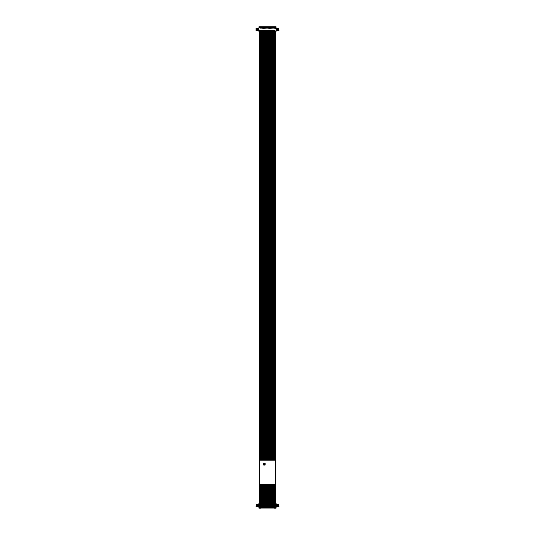 <?xml version="1.0" encoding="UTF-8"?>
<svg xmlns="http://www.w3.org/2000/svg" width="535" height="535" viewBox="0 0 535 535"><rect width="100%" height="100%" fill="white"/><g stroke="black" fill="none" stroke-linecap="round" stroke-linejoin="round"><path stroke-width="0.8" d="M275.217 508.083L259.783 508.083M258.98 508.083L259.783 508.25M275.217 508.25L276.02 508.083M259.783 507.635L275.217 507.635M274.936 507.782L274.936 508.25M260.063 507.782L260.063 508.25M258.98 503.141L259.549 503.141M276.02 503.141L259.829 503.448L259.549 502.974M274.89 502.974L259.829 502.974M256.205 504.224L256.058 506.999L256.82 506.999L256.82 504.224L256.205 504.224L256.205 506.999L256.205 504.224M256.82 504.224L257.489 504.224L257.489 506.999L258.626 506.999L258.626 505.1M258.666 504.224L258.666 505.1L258.9 504.224L257.489 504.224M256.82 506.999L257.489 506.999M278.795 506.999L278.795 504.224L278.942 506.999L276.1 506.999M276.1 504.224L276.147 505.1M276.628 505.1L276.628 506.999L276.334 504.224M276.602 504.224L278.795 504.224M275.451 503.589L275.171 502.974M258.666 505.1L258.372 506.999L258.465 505.1M258.9 505.1L258.9 504.224M259.729 504.177L259.729 503.515L275.271 503.515L275.271 503.141L276.1 503.141L276.1 504.177L259.375 504.177L269.225 504.177M274.863 504.177L259.656 504.458L259.656 505.869L259.401 504.204L258.9 504.177L258.9 508.083L259.943 508.083L259.943 507.708M269.406 504.177L271.459 504.177M272.268 504.177L273.786 504.177M271.693 504.177L272.148 504.177M274.783 504.177L273.866 504.177M276.1 504.177L276.1 505.588L275.625 505.588L275.625 504.177M275.819 505.869L275.344 505.869L276.073 505.615L276.073 507.019L276.1 505.588L276.1 508.083L275.057 508.083L275.057 507.708M275.271 503.515L275.271 504.177M259.181 503.141L259.729 503.515M258.9 503.141L258.9 504.177M259.375 505.588L258.9 505.588L259.375 505.588L259.375 504.177L259.401 505.615L258.927 505.615L258.9 507.046L276.1 507.046L258.927 507.019L258.9 505.588M276.1 505.588L275.599 505.615L275.599 504.204L259.656 504.458M275.344 505.869L275.344 504.458M259.729 507.046L259.729 507.708L275.271 507.708L275.271 507.046M259.656 505.869L259.181 505.869M259.181 506.765L275.819 506.765M260.839 505.742L260.839 506.678L259.803 506.678L259.803 505.742L260.839 505.742L260.839 506.678M262.036 505.742L262.036 506.678L261 506.678L261 505.742L262.036 505.742L262.036 506.678M263.233 505.742L263.233 506.678L262.197 506.678L262.197 505.742L263.233 505.742L263.233 506.678M264.43 505.742L264.43 506.678L263.394 506.678L263.394 505.742L264.43 505.742L264.43 506.678M265.627 505.742L265.627 506.678L264.591 506.678L264.591 505.742L265.627 505.742L265.627 506.678M266.825 505.742L266.825 506.678L265.788 506.678L265.788 505.742L266.825 505.742L266.825 506.678M268.015 505.742L268.015 506.678L266.985 506.678L266.985 505.742L268.015 505.742L268.015 506.678M269.212 505.742L269.212 506.678L268.175 506.678L268.175 505.742L269.212 505.742L269.212 506.678M270.409 505.742L270.409 506.678L269.373 506.678L269.373 505.742L270.409 505.742L270.409 506.678M271.606 505.742L271.606 506.678L270.57 506.678L270.57 505.742L271.606 505.742L271.606 506.678M272.803 505.742L272.803 506.678L271.767 506.678L271.767 505.742L272.803 505.742L272.803 506.678M262.036 504.545L262.036 505.488L261 505.488L261 504.545L262.036 504.545L262.036 505.488M263.233 504.545L263.233 505.488L262.197 505.488L262.197 504.545L263.233 504.545L263.233 505.488M264.43 504.545L264.43 505.488L263.394 505.488L263.394 504.545L264.43 504.545L264.43 505.488M265.627 504.545L265.627 505.488L264.591 505.488L264.591 504.545L265.627 504.545L265.627 505.488M266.825 504.545L266.825 505.488L265.788 505.488L265.788 504.545L266.825 504.545L266.825 505.488M268.015 504.545L268.015 505.488L266.985 505.488L266.985 504.545L268.015 504.545L268.015 505.488M269.212 504.545L269.212 505.488L268.175 505.488L268.175 504.545L269.212 504.545L269.212 505.488M270.409 504.545L270.409 505.488L269.373 505.488L269.373 504.545L270.409 504.545L270.409 505.488M271.606 504.545L271.606 505.488L270.57 505.488L270.57 504.545L271.606 504.545L271.606 505.488M272.803 504.545L272.803 505.488L271.767 505.488L271.767 504.545L272.803 504.545L272.803 505.488M274 504.545L274 505.488L272.964 505.488L272.964 504.545L274 504.545L274 505.488M260.839 504.545L260.839 505.488L259.803 505.488L259.803 504.545L260.839 504.545L260.839 505.488M274 505.742L274 506.678L272.964 506.678L272.964 505.742L274 505.742L274 506.678M275.197 504.545L275.197 505.488L274.161 505.488L274.161 504.545L275.197 504.545L275.197 505.488M275.197 505.742L275.197 506.678L274.161 506.678L274.161 505.742L275.197 505.742L275.197 506.678M260.585 506.424L260.057 506.424L259.803 505.742M260.057 505.996L260.585 505.996M261.782 506.424L261.254 506.424L261 505.742M261.254 505.996L261.782 505.996M262.979 506.424L262.451 506.424L262.197 505.742M262.451 505.996L262.979 505.996M264.176 506.424L263.648 506.424L263.394 505.742M263.648 505.996L264.176 505.996M265.373 506.424L264.845 506.424L264.591 505.742M264.591 506.678L265.373 505.996M266.57 506.424L266.042 506.424L265.788 505.742M266.042 505.996L266.57 505.996M267.761 506.424L267.239 506.424L266.985 505.742M267.239 505.996L267.761 505.996M268.958 506.424L268.43 506.424L268.175 505.742M268.43 505.996L268.958 505.996M269.627 505.996L270.155 505.996L269.627 506.424L269.373 505.742M271.352 506.424L270.824 506.424L270.57 505.742M270.824 505.996L271.352 505.996M272.549 506.424L272.021 506.424L271.767 505.742M272.021 505.996L272.549 505.996M261.782 505.234L261.254 505.234L261 504.545M261.254 504.799L261.782 504.799M262.979 505.234L262.451 505.234L262.197 504.545M262.451 504.799L262.979 504.799M264.176 505.234L263.648 505.234L263.394 504.545M263.648 504.799L264.176 504.799M265.373 505.234L264.845 505.234L264.591 504.545M264.845 504.799L265.373 504.799M266.57 505.234L266.042 505.234L265.788 504.545M266.042 504.799L266.57 504.799M267.761 505.234L267.239 505.234L266.985 504.545M267.239 504.799L267.761 504.799M268.958 505.234L268.43 505.234L268.175 504.545M268.43 504.799L268.958 504.799M270.155 505.234L269.627 505.234L269.373 504.545M269.627 504.799L270.155 504.799M271.352 505.234L270.824 505.234L270.57 504.545M270.824 504.799L271.352 504.799M272.549 505.234L272.021 505.234L271.767 504.545M272.021 504.799L272.549 504.799M273.746 505.234L273.218 505.234L272.964 504.545M273.218 504.799L273.746 504.799M260.585 505.234L260.057 505.234L259.803 504.545M260.057 504.799L260.585 504.799M273.746 506.424L273.218 506.424L272.964 505.742M273.218 505.996L273.746 505.996M274.943 505.234L274.415 505.234L274.161 504.545M274.415 504.799L274.943 504.799M274.943 506.424L274.415 506.424L274.161 505.742M274.415 505.996L274.943 505.996M260.558 506.023L260.09 506.398L260.558 506.023M261.755 506.023L261.281 506.398L261.755 506.023M262.952 506.023L262.478 506.398L262.952 506.023M264.15 506.023L263.675 506.398L264.15 506.023M264.872 506.023L264.872 506.398M266.537 506.023L266.069 506.398L266.537 506.023M267.734 506.023L267.266 506.398L267.734 506.023M268.931 506.023L268.463 506.398L268.931 506.023M270.128 506.398L270.128 506.023M271.325 506.023L270.85 506.398L271.325 506.023M272.522 506.023L272.048 506.398L272.522 506.023M261.281 505.2L261.755 504.826L261.281 505.2M262.478 505.2L262.952 504.826L262.478 505.2M263.675 505.2L264.15 504.826L263.675 505.2M264.872 505.2L265.34 504.826L264.872 505.2M266.069 505.2L266.537 504.826L266.069 505.2M267.266 505.2L267.734 504.826L267.266 505.2M268.463 505.2L268.931 504.826L268.463 505.2M269.66 505.2L270.128 504.826L269.66 505.2M270.85 505.2L271.325 504.826L270.85 505.2M272.048 505.2L272.522 504.826L272.048 505.2M273.245 505.2L273.719 504.826L273.245 505.2M260.09 505.2L260.558 504.826L260.09 505.2M273.719 506.023L273.245 506.398L273.719 506.023M274.442 505.2L274.91 504.826L274.442 505.2M274.91 506.023L274.442 506.398L274.91 506.023M274.936 32.026L259.783 32.026L259.783 31.411L275.217 31.411L274.936 32.026L276.02 32.026L276.02 31.083L258.98 31.083L258.98 32.026L259.783 32.026M259.783 31.411L274.936 31.552M260.063 31.552L260.063 32.026M258.98 31.083L258.98 26.75L259.549 26.75L259.549 27.365L275.451 27.365L275.171 26.75L274.89 27.218L259.829 27.218L259.549 26.75M276.02 31.083L276.02 26.75L275.171 26.75M276.02 30.943L258.98 30.943M276.02 27.833L258.98 27.833M260.211 30.468L260.505 30.756L259.542 30.756L260.211 30.468M260.144 28.021L261.1 28.301L260.144 28.021M274.569 30.468L274.856 30.756L273.9 30.756L274.569 30.468M274.495 28.021L275.458 28.301L274.495 28.021M273.372 30.468L273.659 30.756L272.703 30.756L273.372 30.468M273.298 28.021L274.261 28.301L273.298 28.021M272.175 30.468L272.469 30.756L271.506 30.756L272.175 30.468M272.101 28.021L273.064 28.301L272.101 28.021M270.977 30.468L271.272 30.756L270.309 30.756L270.977 30.468M270.911 28.021L271.867 28.301L270.911 28.021M269.78 30.468L270.075 30.756L269.112 30.756L269.78 30.468M269.714 28.021L270.67 28.301L269.714 28.021M268.583 30.468L268.878 30.756L267.915 30.756L268.583 30.468M268.516 28.021L269.473 28.301L268.516 28.021M267.386 30.468L267.681 30.756L266.718 30.756L267.386 30.468M267.319 28.021L268.282 28.301L267.319 28.021M266.196 30.468L266.483 30.756L265.527 30.756L266.196 30.468M266.122 28.021L267.085 28.301L266.122 28.021M264.999 30.468L265.286 30.756L264.33 30.756L264.999 30.468M264.925 28.021L265.888 28.301L264.925 28.021M263.802 30.468L264.089 30.756L263.133 30.756L263.802 30.468M263.728 28.021L264.691 28.301L263.728 28.021M262.605 30.468L262.899 30.756L261.936 30.756L262.605 30.468M262.531 28.021L263.494 28.301L262.531 28.021M261.408 30.468L261.702 30.756L260.739 30.756L261.408 30.468M261.341 28.021L262.297 28.301L261.341 28.021M274.89 26.75L259.829 26.75L259.549 27.365M257.489 28.001L257.489 30.776L256.82 30.776L256.82 28.001L258.98 28.001M256.82 28.001L256.058 28.001L256.058 30.776L256.82 30.776M258.98 30.776L257.489 30.776M278.795 30.776L278.795 28.001L278.942 30.776L276.02 30.776M276.02 28.001L276.147 28.877M276.628 28.877L276.628 30.776L276.334 28.001M276.602 28.001L278.795 28.001M258.666 28.001L258.465 28.877M256.205 28.001L256.205 30.776L256.205 28.001M258.666 28.877L258.9 28.001L258.9 28.877M268.095 502.974L268.095 484.135L268.095 502.974M268.095 460.214L268.095 32.026L268.095 460.214M267.5 502.974L267.5 484.135L267.5 502.974M267.5 460.214L267.5 32.026L267.5 460.214M263.314 502.974L263.314 484.135L263.314 502.974M263.314 460.214L263.314 32.026L263.314 460.214M262.718 502.974L262.718 484.135L262.718 502.974M262.718 460.214L262.718 32.026L262.718 460.214M262.117 502.974L262.117 484.135L262.117 502.974M262.117 460.214L262.117 32.026L262.117 460.214M272.282 502.974L272.282 484.135L272.282 502.974M272.282 460.214L272.282 32.026L272.282 460.214M271.686 502.974L271.686 484.135L271.686 502.974M271.686 460.214L271.686 32.026L271.686 460.214M268.697 502.974L268.697 484.135L268.697 502.974M268.697 460.214L268.697 32.026L268.697 460.214M264.511 502.974L264.511 484.135L264.511 502.974M264.511 460.214L264.511 32.026L264.511 460.214M263.909 502.974L263.909 484.135L263.909 502.974M263.909 460.214L263.909 32.026L263.909 460.214M275.278 502.974L275.278 484.135M275.278 460.214L275.278 32.026M274.676 502.974L274.676 484.135L274.676 502.974M274.676 460.214L274.676 32.026L274.676 460.214M274.08 502.974L274.08 484.135L274.08 502.974M274.08 460.214L274.08 32.026L274.08 460.214M273.479 502.974L273.479 484.135L273.479 502.974M273.479 460.214L273.479 32.026L273.479 460.214M269.292 502.974L269.292 484.135L269.292 502.974M269.292 460.214L269.292 32.026L269.292 460.214M265.106 502.974L265.106 484.135L265.106 502.974M265.106 460.214L265.106 32.026L265.106 460.214M272.883 502.974L272.883 484.135L272.883 502.974M272.883 460.214L272.883 32.026L272.883 460.214M269.894 502.974L269.894 484.135L269.894 502.974M269.894 460.214L269.894 32.026L269.894 460.214M265.708 502.974L265.708 484.135L265.708 502.974M265.708 460.214L265.708 32.026L265.708 460.214M260.324 502.974L260.324 484.135L260.324 502.974M260.324 460.214L260.324 32.026L260.324 460.214M259.722 502.974L259.722 484.135M259.722 460.214L259.722 32.026M270.489 502.974L270.489 484.135L270.489 502.974M270.489 460.214L270.489 32.026L270.489 460.214M266.303 502.974L266.303 484.135L266.303 502.974M266.303 460.214L266.303 32.026L266.303 460.214M259.629 460.214L275.371 460.214L275.371 484.135L259.629 484.135L259.629 460.214M264.845 465.035L264.698 464.387L264.283 465.176L263.862 464.387L263.434 465.035L263.434 463.384L263.862 464.032L264.143 463.384M265.126 465.035L265.126 463.384L264.698 464.032L264.424 463.384M264.497 464.213L264.063 464.213L264.497 464.213M260.92 502.974L260.92 484.135L260.92 502.974M260.92 460.214L260.92 32.026L260.92 460.214M271.091 502.974L271.091 484.135L271.091 502.974M271.091 460.214L271.091 32.026L271.091 460.214M266.905 502.974L266.905 484.135L266.905 502.974M266.905 460.214L266.905 32.026L266.905 460.214M261.521 502.974L261.521 484.135L261.521 502.974M261.521 460.214L261.521 32.026L261.521 460.214M274.656 507.782L274.656 508.25M260.344 507.782L260.344 508.25M276.374 505.1L276.374 506.999M260.11 502.974L260.11 503.448M256.265 504.224L256.265 506.999M256.967 506.999L256.967 504.224M257.582 504.224L257.582 506.999M258.398 504.224L258.398 505.1M278.735 506.999L278.735 504.224M278.18 504.224L278.18 506.999M278.033 504.224L278.033 506.999M277.511 506.999L277.511 504.224M277.418 506.999L277.418 504.224M274.656 31.552L274.656 32.026M260.344 31.552L260.344 32.026M275.217 31.411L275.217 32.026M276.02 27.693L258.98 27.693M275.451 27.365L275.451 26.75M258.626 30.776L258.626 28.877M276.374 28.877L276.374 30.776M260.11 26.75L260.11 27.218M256.265 28.001L256.265 30.776M256.967 30.776L256.967 28.001M257.582 28.001L257.582 30.776M258.398 28.001L258.398 28.877M278.735 30.776L278.735 28.001M278.18 28.001L278.18 30.776M278.033 28.001L278.033 30.776M277.511 30.776L277.511 28.001M277.418 30.776L277.418 28.001"/></g></svg>

